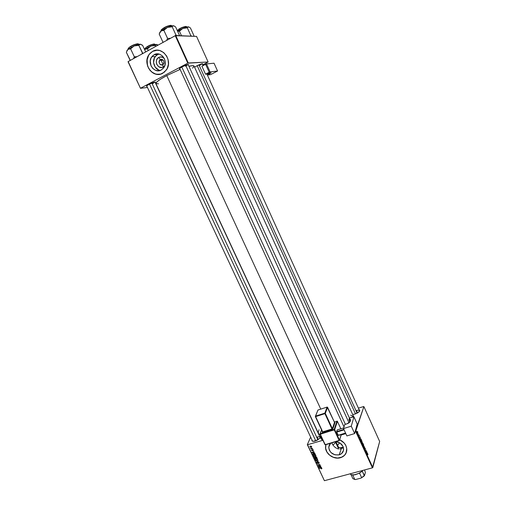 <?xml version="1.0" encoding="UTF-8"?>
<svg xmlns="http://www.w3.org/2000/svg" width="506" height="506" viewBox="0 0 506 506"><rect width="100%" height="100%" fill="white"/><g stroke="black" fill="none" stroke-linecap="round" stroke-linejoin="round"><path stroke-width="0.76" d="M160.389 59.664C157.505 61.074 159.947 66.356 162.723 64.717L163.223 67.007C157.954 70.119 153.318 60.1 158.789 57.412L160.389 59.664L162.375 59.594L160.389 59.664C163.387 59.373 164.437 60.815 163.533 63.996L162.723 64.717C159.706 64.989 158.663 63.535 159.605 60.353L160.389 59.664L158.789 57.412L159.649 57.058L162.413 57.21L164.342 58.601C162.666 56.874 160.819 56.476 158.789 57.412L157.36 58.645L156.48 60.423L156.297 62.466L156.828 64.471L158.757 66.748L161.452 67.507L163.223 67.007L162.723 64.717C165.614 63.32 163.172 58.007 160.389 59.664M158.928 54.053L157.505 54.629L154.172 54.692C160.838 50.568 168.738 61.289 163.78 67.709L161.243 69.999L158.429 70.777L155.506 70.283L152.926 68.582L151.066 65.944L150.219 61.099L151.073 58L152.939 55.546L155.538 54.129L156.993 53.883L159.94 54.37L162.546 56.077L164.412 58.74L165.253 61.96L164.943 65.223L163.533 68.051L161.243 69.999C154.419 74.123 146.582 62.991 151.889 56.672L154.172 54.692L157.505 54.629L155.241 56.59C151.452 61.163 154.507 69.689 160.174 70.454M152.635 51.378L149.453 54.117C143.116 61.568 149.763 75.571 159.004 74.382L155.582 74.028L151.711 72.004L148.758 68.525L147.41 65.261L147.151 59.398L148.751 55.129L150.092 53.364L152.572 51.378L157.157 50.195L152.635 51.378M162.704 73.288C152.882 79.189 141.686 63.13 149.39 54.117L152.572 51.378L150.029 53.364L148.688 55.129L146.93 60.562L147.701 66.394L150.029 70.423L153.501 73.231L156.563 74.274L160.744 74.072L164.475 72.086L167.176 68.614L168.441 64.167L168.055 59.423L166.708 56.122L163.723 52.592L159.807 50.556L156.62 50.214L152.572 51.378C162.072 45.47 173.406 60.695 166.411 69.923L162.704 73.288M339.159 454.862C333.043 455.413 329.577 452.826 328.761 447.102L330.627 443.231L329.242 445.135L328.755 447.658L329.393 450.283L331.05 452.617L334.89 454.824L339.159 454.862L341.278 448.879L339.159 454.862L341.537 453.635L343.498 450.384L343.435 447.747L339.899 449.088L343.435 447.734L342.979 446.437L340.152 443.136L335.984 441.605C340.721 442.516 343.258 445.141 343.606 449.473C343.365 452.181 341.879 453.977 339.159 454.862M338.508 448.974L337.148 448.544L338.508 448.974M336.49 448.234L335.857 447.854L336.49 448.234M335.548 447.646L334.675 446.95L335.548 447.646M334.131 446.425L334.675 446.95L334.131 446.425M333.157 445.28L333.625 445.868L333.157 445.28M332.031 443.395L332.733 444.666L332.031 443.395M325.921 444.66L325.586 446.501C324.846 453.294 333.555 459.84 340.456 457.652L340.43 457.728C333.524 459.916 324.814 453.37 325.56 446.57L325.915 444.666L325.624 448.373L326.927 452.073L328.837 454.514L331.373 456.431L334.314 457.664L337.426 458.113L342.246 457.019L344.516 455.356L346.079 453.085L346.736 448.506L345.908 445.672L344.238 443.073L339.709 439.739C344.32 442.029 346.686 445.438 346.806 449.967C346.471 453.876 344.346 456.463 340.43 457.728L340.456 457.652C343.41 456.766 345.383 454.976 346.389 452.282L344.542 455.28L341.386 457.348L337.451 458.038L333.334 457.266L329.646 455.147L326.952 452.003L325.649 448.303L325.921 444.66M179.719 68.367L179.428 68.803L179.902 68.917L179.567 68.911C179.137 68.696 179.991 68 182.128 66.83L179.744 68.38M146.923 86.317L146.595 86.311C146.177 86.115 146.955 85.482 148.922 84.413L146.67 85.856L146.468 86.241L146.923 86.317M194.563 67.19L196.632 65.944L194.563 67.19M354.94 414.091L352.644 414.42L354.94 414.091L358.046 412.63L359.734 410.847L359.159 409.822C360.025 410.157 359.994 410.821 359.051 411.821L354.94 414.091M315.168 441.049L313.771 441.327C312.284 441.409 311.702 440.979 312.019 440.037L312.177 441.042L313.043 441.333L316.819 440.416L319.969 438.07L320.336 437.203L319.672 436.4C320.589 436.754 320.545 437.481 319.539 438.582L315.168 441.049M317.135 437.076L318.306 439.581L317.135 437.076C318.742 436.64 319.722 436.722 320.096 437.31L320.115 437.848C320.228 436.804 319.235 436.545 317.135 437.076M312.841 441.308L312.442 440.947M356.433 410.518L357.54 412.953L356.433 410.518C358.134 410.043 359.171 410.107 359.557 410.695L359.576 411.176C359.658 410.176 358.615 409.955 356.433 410.518M328.799 446.709L329.071 446.298L328.799 446.709M318.533 433.579L320.576 435.318L318.533 433.579L155.905 83.579C155.728 82.263 159.352 79.6 166.771 75.584L180.123 69.398L166.771 75.584L320.76 409.114L166.771 75.584L160.674 79.094L156.873 81.902L155.911 83.585L158.504 83.832M353.694 416.723L194.038 66.033C193.716 65.426 192.021 65.527 188.953 66.337L192.514 65.653L193.962 65.919M335.661 442.434L332.999 445.059L335.661 442.434M307.325 444.641L324.409 480.7L307.566 444.723L322.879 440.29L307.566 444.723L324.409 480.7L372.429 467.841L324.409 480.7L307.325 444.641L310.659 437.127L307.325 444.641M358.393 408.127L363.637 406.546L358.393 408.127M363.896 406.609L355.933 430.562L372.808 467.563L379.664 441.491L363.896 406.609L355.541 430.827L372.429 467.841L379.664 441.491L363.896 406.609M361.297 440.821L361.594 440.599L361.992 441.15L361.929 442.617L361.246 441.2L361.828 442.598L361.954 441.061L361.297 440.821M360.354 438.145L359.715 438.253L359.962 436.729L360.354 438.145L359.962 436.729L359.715 438.253L360.354 438.145M367.837 453.977L367.919 454.799L367.679 453.964L367.211 454.692L367.634 453.705L367.837 453.977L367.495 453.8L367.103 454.464L367.691 453.971L367.919 454.799L367.837 453.977M364.794 447.899L365.421 448.854L364.908 448.095L365.079 449.72L364.579 448.784L365.041 449.372L364.794 447.899L364.756 449.347L365.136 449.625L364.971 448.069L365.395 449.322L364.794 447.899M363.586 446.754L364.535 446.747L364.314 448.341L364.396 446.747L363.586 446.754L364.396 446.747L364.314 448.341L364.535 446.747L363.586 446.754M362.96 444.477L363.302 444.268L363.688 444.888L363.593 446.267L362.91 444.856L363.491 446.254L363.612 444.704L362.96 444.477M362.315 442.529L363.118 443.654L362.574 444.527L362.315 442.529L362.574 444.527L363.118 443.654L362.315 442.529M367.192 453.142L366.572 453.287L366.799 451.719L367.192 453.142L366.799 451.719L366.572 453.287L367.192 453.142M366.262 451.801L366.692 451.491L366.161 452.389L366.072 450.448L365.515 450.985L366.053 450.093L366.142 452.035L366.053 450.093L365.515 450.985L366.072 450.448L366.161 452.389L366.692 451.491L366.262 451.801M359.304 435.255L359.159 436.336L358.786 435.312L359.115 436.09L358.963 435.021L359.304 435.255L358.975 434.97L359.096 436.083L358.798 435.249L359.159 436.33L359.304 435.255M360.993 439.037L361.461 440.011L360.904 440.871L360.417 439.328L360.576 438.847L360.993 439.037L360.462 439.056L360.904 440.871L361.461 440.011L360.993 439.037M357.173 431.51L357.729 431.808L357.679 432.775L357.135 431.77L357.559 432.769L357.679 431.688L357.173 431.51M358.375 433.851L358.242 434.458L357.925 433.737L358.375 433.851L357.925 433.737L358.242 434.458L358.375 433.851M341.164 434.996L345.832 433.642L341.164 434.996M355.383 430.872L355.933 430.562L372.808 467.563L372.429 467.841L355.383 430.872M315.953 455.685L314.46 455.065L313.53 455.963L314.024 456.589L315.074 456.754L315.852 456.393L315.953 455.685L314.232 455.115L313.524 455.792L314.22 456.678L315.339 456.69L315.953 455.685M314.555 452.762L313.828 452.674L313.473 451.909L313.941 451.441L311.86 452.364L314.669 453.003L313.828 452.674L313.473 451.909L313.941 451.441L311.987 452.642L314.555 452.762M316.705 457.354L315.858 456.905L314.359 457.62L314.719 458.474L317.104 458.208L316.705 457.354L315.725 456.931L314.726 457.184L314.46 457.924L314.719 458.474L317.104 458.208L316.705 457.354M318.388 460.953L315.731 460.637L318.116 461.149L316.452 462.18L318.388 460.953L315.731 460.637L318.116 461.149L316.452 462.18L318.388 460.953M321.569 468.879L321.911 468.499L321.487 467.987L319.242 468.145L321.424 468.208L321.361 468.917L321.86 468.309L320.994 467.961L319.349 468.366L321.038 468.189L321.588 468.366L321.228 468.701L321.569 468.879M320.583 465.647L318.565 465.874L320.045 464.502L317.66 464.755L319.786 464.755L318.299 466.121L320.583 465.647L318.565 465.874L320.045 464.502L317.66 464.755L319.786 464.755L318.299 466.121L320.583 465.647M321.405 467.405L320.677 467.31L320.323 466.557L320.791 466.096L318.71 467L321.512 467.645L320.323 466.557L320.791 466.096L318.71 467L321.405 467.405M319.223 462.68L318.331 462.174L317.654 463.363L317.123 463.047L317.275 462.339L316.8 462.901L317.743 463.591L318.647 462.421L318.786 463.553L319.254 462.75L318.261 462.193L317.629 463.369L317.142 463.091L317.275 462.339L316.8 462.813L317.743 463.591L318.388 462.408L318.957 462.731L318.786 463.553L319.223 462.68M317.623 459.246L316.123 458.626L315.2 459.518L315.687 460.144L316.737 460.308L317.547 459.922L317.623 459.246L315.896 458.676L315.187 459.353L315.889 460.232L317.003 460.251L317.623 459.246M313.005 450.701L313.366 450.34L313.012 449.676L312.442 449.689L312.082 450.485L311.822 449.707L311.544 449.91L312.05 450.713L312.765 449.821L313.005 450.701L313.303 450.011L312.588 449.613L312.107 450.479L311.822 449.707L311.57 450.353L312.246 450.694L312.708 449.834L312.974 450.707L313.246 449.954L313.005 450.701M315.143 454.015L313.878 453.3L312.695 453.964L313.05 454.913L315.44 454.647L314.928 453.686L313.359 453.376L312.695 453.971L313.05 454.913L315.44 454.647L315.143 454.015M311.671 446.52L310.703 446.045L309.868 446.627L310.912 447.298L311.588 447.07L311.664 446.507L310.349 446.109L309.868 446.57L311.279 447.234L311.671 446.52M312.518 448.398L310.595 448.126L311.139 448.556L310.886 448.822L312.619 448.62L310.589 448.164L311.139 448.556L310.886 448.822L312.518 448.398M128.031 61.732L140.472 88.303L147.467 87.487L140.472 88.303L128.17 61.568L175.253 35.692L187.789 63.168L140.617 88.158L187.789 63.168L208.124 62.004L196.549 36.394L175.734 35.521L188.264 62.984L208.124 62.004L202.767 64.876L208.124 62.004L196.549 36.394L175.253 35.692L175.734 35.521L188.264 62.984L187.789 63.168L175.253 35.692L128.17 61.568L140.472 88.303L128.031 61.732M202.457 64.199L202.615 63.75L201.413 63.92L196.632 65.944C200.351 64.123 202.362 63.459 202.666 63.946L202.457 64.199M155.241 82.541L155.323 82.054L153.925 82.295L148.922 84.413C152.888 82.478 155.064 81.77 155.45 82.288L155.241 82.541M188.346 65.008L188.485 64.521L187.176 64.705L182.128 66.83C186.088 64.894 188.232 64.199 188.561 64.755L188.346 65.008M192.539 68.177L194.076 66.185M188.061 64.509L185.563 66.248L188.061 64.509M154.944 82.08L152.673 83.635M202.179 63.75L199.737 65.4M318.521 433.553L318.28 432.105L319.052 429.727M350.69 415.173L353.934 416.843L351.278 426.172L343.504 428.576L346.882 435.932L354.655 433.56L351.278 426.172L353.928 416.9L357.217 424.117L354.655 433.56L357.217 424.053L353.928 416.811L357.211 424.022M158.865 54.072L156.284 55.477L154.431 57.899L153.577 62.611L155.228 67.171L158.814 70.062M164.861 65.514L163.223 67.007L164.861 65.514M318.476 465.678L318.299 466.121L318.476 465.678M319.261 465.09L319.084 465.533L319.261 465.09M318.71 465.501L318.565 465.874L318.71 465.501M318.989 466.874L318.837 467.266L318.989 466.874M320.443 466.241L320.323 466.557L320.443 466.241M320.361 467.259L319.027 467.095L320.197 466.349L320.361 467.259L320.494 466.918L320.361 467.259L319.027 467.095L320.077 466.658L320.361 467.259M318.913 463.224L318.786 463.553L318.913 463.224M319.02 463.015L319.185 462.604L319.02 463.015M318.356 462.168L318.217 462.516L318.356 462.168M318.154 462.813L317.743 463.591L318.154 462.813M317.224 462.528L316.876 463.154L317.224 462.528M318.034 462.294L317.838 462.75M316.592 461.845L316.452 462.18L316.592 461.845M317.129 459.935L315.889 460.232L315.472 459.391L316.086 458.632L317.464 459.018L317.401 459.537L316.686 460.074L315.599 459.752L315.643 459.068L316.535 458.853L317.332 459.265L317.142 459.929M315.605 459.068L315.257 459.688L315.605 459.068M317.401 459.537L317.528 459.132M314.852 458.139L314.719 458.474L314.852 458.139M314.783 457.253L314.46 457.924L314.783 457.253M314.492 457.297L314.359 457.62L314.492 457.297M315.636 458.132L314.89 458.215L314.941 457.152L315.466 457.772L315.617 457.399L315.636 458.132L315.769 457.797L314.89 458.215L314.896 457.386L315.636 458.132M316.718 458.019L315.915 458.107L315.927 456.899L316.522 457.108L316.522 457.601L316.655 457.272L316.718 458.019L316.857 457.677L315.915 458.107L315.896 457.139L316.718 458.019M312.727 449.594L312.594 449.923L312.727 449.594M312.569 449.979L312.246 450.694L312.569 449.979M311.835 449.733L311.57 450.353L311.835 449.733M312.272 450.321L312.556 449.663M312.525 449.638L312.284 450.195L312.525 449.638M312.158 452.231L311.987 452.642L312.158 452.231M313.606 451.586L313.473 451.909L313.606 451.586M313.511 452.623L312.183 452.465L313.359 451.7L313.511 452.623L313.65 452.294L312.183 452.465L313.227 452.016L313.511 452.623M313.189 454.584L313.05 454.913L313.189 454.584M313.113 453.686L312.803 454.382L313.113 453.686M312.917 453.591L312.702 454.097L312.917 453.591M313.372 453.629L313.562 453.332L314.922 454.167L315.055 453.85L315.055 454.451L313.227 454.66L312.98 453.996L313.562 453.572L314.504 453.673L315.055 454.451L315.194 454.122L313.227 454.66L312.98 453.996L313.366 453.629M315.801 455.919L314.22 456.678L313.809 455.83L314.422 455.071L315.807 455.463L315.738 455.976L315.023 456.52L314.043 456.304L313.84 455.704L314.308 455.343L315.251 455.375L315.738 455.938M315.472 456.374L315.339 456.69L315.472 456.374M313.935 455.508L313.594 456.134L313.91 455.463M311.443 446.842L311.279 447.234L311.443 446.842L310.121 446.773L310.57 446.058L311.563 446.355L311.494 446.716L310.26 446.937L310.127 446.545L310.716 446.286L311.456 446.83M310.21 446.159L309.919 446.823L310.21 446.159M362.245 443.262L362.701 443.92L362.435 444.224L362.258 443.231M362.954 443.528L362.669 443.851L362.302 442.794L362.77 443.819L362.954 443.528M363.34 446.128L363.795 446.001L363.34 446.128M363.694 445.767L363.264 446.026L363.087 445.678L362.916 444.755L363.314 444.521L363.719 445.596L363.188 444.521L363.182 445.647L363.694 445.767M363.675 446.95L364.396 446.747L363.688 446.969M366.686 453.54L367.52 453.306L366.686 453.54M367.09 453.167L366.597 453.344L366.673 452.585L367.09 453.167L366.806 452.547L366.686 453.319L367.09 453.167M360.253 438.164L359.741 438.316L359.823 437.582L360.253 438.164L359.861 438.272L360.253 438.164L359.968 437.538L359.836 438.291L360.253 438.164M361.29 439.878L360.765 440.568L360.417 439.334L360.822 439.088L361.29 439.878L360.639 439.138L360.867 440.543L361.29 439.878M361.676 442.478L362.132 442.352L361.676 442.478M362.03 442.117L361.6 442.377L361.423 442.023L361.246 441.105L361.651 440.871L362.049 442.042L361.524 440.871L361.518 441.997L362.03 442.117M357.451 432.681L357.812 432.579L357.451 432.681M357.704 432.364L357.261 432.339L357.483 431.593L357.717 432.32L357.413 431.586L357.318 432.276L357.704 432.364M337.647 446.728L339.596 447.734L343.232 447.285C340.215 448.063 338.35 447.873 337.641 446.728C337.262 445.685 337.976 444.407 339.792 442.895M337.66 445.47L337.527 446.165M166.442 27.938L163.811 29.177L163.855 30.309L167.492 27.387L172.185 26.786L175.879 34.889L175.101 35.774L175.879 34.889L172.185 26.786L173.001 25.806L174.462 26.148L175.683 27.033L179.326 35.04L175.683 27.033L174.462 26.148L172.963 25.762L169.339 26.666L164.69 28.703L160.984 31.011L163.855 30.309L166.442 27.938M164.033 27.963C167.056 26.236 169.605 25.464 171.667 25.635C170.617 25.123 168.074 25.895 164.033 27.963L164.437 28.842L164.033 27.963C161.933 29.165 160.933 30.037 161.034 30.569C161.306 29.727 162.306 28.861 164.033 27.963L164.033 27.963M171.294 25.433C169.118 25.433 166.695 26.204 164.026 27.741M170.465 38.323L167.575 38.418L163.855 30.309L167.575 38.418L166.613 40.442L167.575 38.418L170.465 38.323M159.769 32.599L161.629 30.613L163.855 30.309L163.811 29.177L160.415 31.587L159.194 34.01L162.881 42.036L163.647 42.068L162.881 42.036L159.194 34.01L160.984 31.011L159.776 32.39M162.881 42.036L163.229 42.302L162.881 42.036M179.314 35.072L179.016 35.654L179.314 35.072M176.79 35.565L175.879 34.889L176.79 35.565M173.843 25.85L173.419 25.755C172.185 25.717 170.212 26.261 167.492 27.387L172.185 26.786L173.001 25.806L173.843 25.85M164.975 27.242L169.7 25.439M170.377 25.325L171.224 25.389M161.167 29.955L163.16 28.254M163.995 27.76L161.123 30.145M181.799 67.007L345.396 424.325L181.799 67.007M185.645 65.223L349.039 422.858M197.188 65.66L355.503 413.908L197.188 65.66M198.934 64.844L357.135 413.181M181.869 28.937L179.364 30.113L179.421 31.195L182.875 28.412L187.321 27.843L190.806 35.547L190.313 36.135L190.806 35.547L187.321 27.843L188.036 26.907L189.364 27.223L190.484 28.064L193.931 35.686L190.484 28.064L189.364 27.223L187.486 26.919L183.76 28.051L177.574 31.189L179.364 30.113L179.421 31.195L181.869 28.937M179.535 28.956C182.4 27.343 184.785 26.597 186.695 26.723C185.74 26.268 183.349 27.014 179.535 28.956L179.927 29.81L179.535 28.956L177.245 30.461L179.535 28.956M186.347 26.54C184.361 26.552 182.084 27.292 179.529 28.753M181.502 35.762L179.421 31.195L181.502 35.762M177.638 31.334L179.421 31.195L177.638 31.334M191.641 36.185L190.806 35.547L191.641 36.185M193.931 35.686L193.665 36.274L193.931 35.686M188.776 26.932L188.409 26.856C187.29 26.824 185.449 27.343 182.875 28.412L187.321 27.843L187.732 27.103L188.719 26.913M180.44 28.273L184.899 26.559M185.525 26.445L186.297 26.502M179.504 28.766L178.694 29.234M315.757 440.859L149.51 84.11L315.757 440.859M151.844 83.047L317.901 439.834M133.628 58.367L133.995 57.595L133.628 58.367M134.299 56.735L133.995 57.595L134.299 56.735L130.599 48.816L134.191 45.938L138.827 45.325L140.213 44.218L141.965 44.907L142.622 45.363L145.677 51.947L142.622 45.363L140.213 44.218L134.191 45.938L127.929 49.424L130.599 48.816L134.299 56.735L135.203 57.703L134.299 56.735L135.488 56.773L134.299 56.735M128.151 48.823C128.385 48.07 129.296 47.279 130.89 46.451L130.89 46.451C128.96 47.551 128.05 48.342 128.151 48.823L128.296 49.139M130.858 46.248L128.239 48.424M131.288 47.311L130.89 46.451L131.288 47.311M142.863 53.491L138.827 45.325L142.502 53.238L141.737 54.117L142.502 53.238L142.863 53.491M137.158 56.628L135.488 56.773L137.158 56.634M130.542 60.265L130.004 60.113L126.336 52.27L127.929 49.424L126.981 50.436M126.905 50.777L127.929 49.424L130.599 48.816L134.191 45.938L127.929 49.424L126.336 52.27L130.244 60.144M140.813 44.326L140.213 44.218C138.884 44.25 136.879 44.819 134.191 45.938L138.827 45.325L139.757 44.294L140.813 44.326M138.638 44.085C137.531 43.598 134.95 44.383 130.89 46.451C132.281 45.515 138.151 43.162 138.638 44.085L138.783 44.395M128.258 48.304L130.061 46.716M131.807 45.742L136.512 43.94M137.208 43.801L138.138 43.813M138.271 43.889C136.038 43.908 133.578 44.686 130.89 46.229M144.982 48.829C145.228 48.108 146.126 47.349 147.689 46.546L147.689 46.546C145.798 47.615 144.893 48.374 144.982 48.829L145.14 49.164M147.657 46.35L145.07 48.462M148.075 47.381L147.689 46.546L148.075 47.381M155.715 46.432L155.272 45.477L156.512 44.42L158.144 45.097L156.069 44.446L150.877 46.059L155.272 45.477L155.715 46.432M148.271 50.524L147.467 48.797L150.877 46.059L144.855 49.379L147.467 48.797L148.271 50.524M144.589 49.607L146.076 48.829L147.467 48.797L150.877 46.059L144.589 49.607M157.031 44.515L150.877 46.059L155.272 45.477L156.095 44.49L157.031 44.515M154.944 44.275C153.938 43.845 151.522 44.604 147.689 46.546C150.56 44.933 152.976 44.174 154.944 44.275L155.102 44.61M145.095 48.31L146.885 46.799M148.568 45.875L153.008 44.155M153.66 44.022L154.501 44.035M154.608 44.104C152.572 44.13 150.263 44.876 147.682 46.337M338.609 447.525L335.889 441.637M352.695 474.957L354.092 474.944L359.551 473.129L355.067 474.799L351.74 474.767L352.695 474.957L354.757 479.422L352.695 474.957M362.973 470.371L362.22 471.206L362.973 470.371M350.158 473.806C351.297 476.329 359.785 474.071 362.821 470.416L362.328 470.928C359.88 473.091 357.04 474.394 353.808 474.843C351.929 475.001 350.709 474.653 350.158 473.806M359.551 473.129L362.22 471.206L359.551 473.129L361.613 477.607L361.082 478.081L355.554 479.543L352.891 478.695L355.554 479.543L354.213 479.34L355.554 479.543L361.082 478.081L364.111 476.001L364.516 475.589L362.22 471.206L364.269 475.678L361.613 477.607L363.827 476.266L361.082 478.081L361.613 477.607L359.551 473.129M350.955 474.501L352.891 478.695L350.955 474.501M364.548 469.954L365.395 472.414L364.516 475.589L365.395 472.414L364.548 469.954M206.967 73.99L207.441 75.033L210.648 74.616L207.441 75.033L209.554 73.927L209.149 73.041L209.554 73.927L211.065 72.794L206.91 74.021L209.421 72.978L211.129 72.826L207.441 75.033L206.967 73.99M217.555 71.011L210.648 74.616L217.555 71.011L210.104 71.909L217.555 71.011L214.038 63.206L217.555 71.011M206.903 74.021L205.525 74.199L210.104 71.909L206.48 63.914L214.038 63.206L206.328 63.946L201.907 66.223L205.588 64.268L209.212 72.263L205.525 74.199L201.907 66.223L205.525 74.199L206.903 74.021M205.588 64.268L209.212 72.263L210.104 71.909L206.48 63.914L205.588 64.268M320.709 435.989L321.006 438.664L320.772 435.742L321.272 438.677L322.025 438.443L321.272 438.677L322.448 439.663M336.926 421.1L334.188 429.423L320.247 433.743L321.601 430.018L320.032 434.015L334.276 429.91L339.121 440.429L325.175 444.666L320.33 434.23L320.247 433.743L334.188 429.423L334.668 429.638L339.507 440.15L341.221 434.565L339.507 440.15L334.668 429.638L337.401 421.308L334.276 429.91L336.926 421.1L337.401 421.308L334.308 421.922M315.415 416.628L322.714 431.858L315.643 416.602L324.915 413.649L331.987 428.974L322.714 431.858L322.796 432.345L322.265 432.206L322.417 431.782L322.366 432.39L332.682 429.145L334.966 422.592L334.555 422.434M349.399 418.026L348.919 419.645L349.981 421.966L348.919 419.645L350.658 419.613L350.139 421.65L347.078 423.807L344.738 424.528L343.504 428.576L344.738 424.528L348.128 423.383L350.013 421.922L350.683 419.689L348.919 419.645L349.551 418.335M353.928 416.811L349.431 418.013L353.605 416.729M351.278 426.172L354.655 433.56L346.882 435.932L343.504 428.576L351.278 426.172M349.248 419.544L350.165 421.549L349.248 419.544M338.406 435.432L345.636 433.212L338.406 435.432L336.743 432.105L344.086 429.841L336.743 432.105L336.648 431.618L337.192 429.923L343.713 427.905L337.192 429.923L336.648 431.618L343.878 429.385L336.648 431.618L336.743 432.105L338.204 435.286L345.547 433.035L338.406 435.432M340.854 428.791L337.344 421.226M318.046 409.999L327.085 407.09L324.827 413.162L315.561 416.122L315.643 416.602L324.915 413.649L327.085 407.09L317.964 410.024L315.561 416.122L324.827 413.162L325.307 413.377L327.559 407.298L334.498 422.383L332.379 428.702L325.307 413.377L327.508 407.216M320.867 438.285L320.659 436.039M321.746 439.531L321.152 438.898M322.202 439.79L321.006 438.607M321.044 438.696L321.803 439.537M327.085 407.09L327.559 407.298L327.085 407.09L317.888 410.062M317.787 410.442L315.415 416.217M327.173 407.071L334.46 422.301M322.442 431.789L315.377 416.596L317.964 410.024M324.915 413.649L325.307 413.377L324.827 413.162L324.915 413.649L331.987 428.974L332.379 428.702L325.307 413.377L324.915 413.649M334.498 422.333L334.966 422.592L334.498 422.383L327.559 407.254M334.498 422.383L334.966 422.592L332.853 428.917L332.379 428.702L334.498 422.383M315.346 416.394L322.474 431.871M332.853 428.917L332.075 429.467L331.987 428.974L332.853 428.917M322.796 432.345L322.714 431.858L331.987 428.974L332.075 429.467L322.796 432.345M325.175 444.666L320.33 434.23L334.668 429.638L334.276 429.91L339.121 440.429L325.175 444.666M324.909 444.591L320.102 434.249M337.015 421.081L337.401 421.264M325.371 444.831L339.235 440.599M339.26 440.612L339.507 440.15L339.26 440.612L339.507 440.15L339.26 440.612L325.314 444.85L320.032 434.015M163.242 60.22L159.605 60.353M155.241 56.59L151.889 56.672M328.761 447.102L330.007 443.888M179.706 68.493L179.567 68.911M146.727 85.9L146.595 86.311M312.581 441.245L146.696 85.83M163.065 64.49L160.763 59.506L163.065 64.49M359.684 410.973L206.897 73.99M202.273 63.788L202.666 63.946M155.045 82.124L155.45 82.288M188.156 64.585L188.561 64.755M321.614 468.48L321.746 468.145M317.154 462.686L317.287 462.364M317.825 462.952L318.103 462.25M315.187 459.353L315.327 459.005M315.573 459.138L315.744 458.727M314.681 457.494L314.821 457.158M315.655 457.247L315.795 456.918M312.284 450.232L312.537 449.632M312.291 450.125L312.493 449.657M313.05 453.825L313.22 453.42M313.524 455.792L313.669 455.438M313.91 455.577L314.087 455.166M315.738 455.976L315.896 455.583M310.165 446.494L310.33 446.115M163.33 42.245L162.951 42.087M188.118 64.502L350.057 419.392M179.668 68.411L344.01 426.925M203.089 65.59L202.248 63.737M186.695 26.723L186.84 27.052M320.235 437.608L155.013 82.054M335.364 441.795L338.697 449.005M320.747 435.698C320.342 436.09 320.424 437.083 321.006 438.658L322.107 439.765L322.575 439.625M320.089 433.844L321.531 429.879M339.539 440.29L341.303 434.54"/></g></svg>
